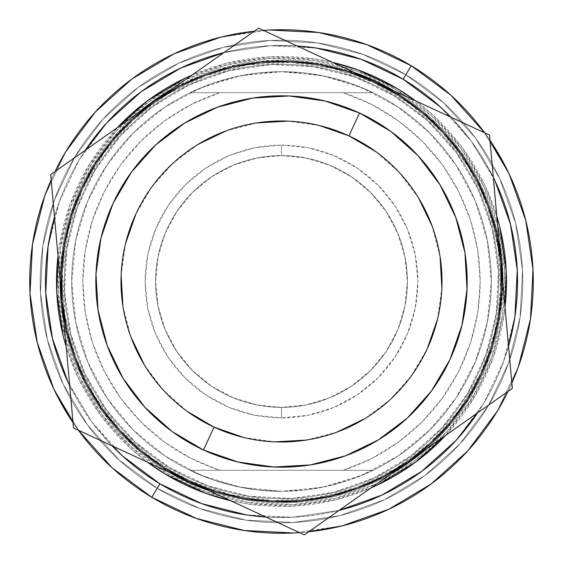 <?xml version="1.0" encoding="UTF-8"?>
<svg xmlns="http://www.w3.org/2000/svg" width="563" height="563" viewBox="0 0 563 563"><rect width="100%" height="100%" fill="white"/><g stroke="black" fill="none" stroke-linecap="round" stroke-linejoin="round"><path stroke-width="0.42" stroke-dasharray="2.81 2.11" d="M275.94 521.704L188.922 481.4L189.365 480.45A219.246 219.246 0 0 0 480.45 373.635A219.246 219.246 0 0 0 373.635 82.55A219.246 219.246 0 0 1 480.45 373.635A219.246 219.246 0 0 1 189.365 480.45A219.246 219.246 0 0 0 480.45 373.635A219.246 219.246 0 0 0 373.635 82.55L410.68 104.345L442.757 132.952L468.641 167.267L487.326 205.974L498.107 247.579L500.563 290.487L494.603 333.05L480.45 373.635L458.655 410.68L430.048 442.757L395.733 468.641L357.026 487.326L315.421 498.107L272.513 500.563L229.95 494.603L189.365 480.45L152.32 458.655L120.243 430.048L94.359 395.733L75.674 357.026L64.893 315.421L62.437 272.513L68.397 229.95L82.55 189.365L104.345 152.32L132.952 120.243L167.267 94.359L205.974 75.674L247.579 64.893L290.487 62.437L333.05 68.397L373.635 82.55A219.246 219.246 0 0 0 82.55 189.365A219.246 219.246 0 0 0 189.365 480.45A219.246 219.246 0 0 1 82.55 189.365A219.246 219.246 0 0 1 373.635 82.55L374.078 81.6L373.635 82.55A219.246 219.246 0 0 0 82.55 189.365A219.246 219.246 0 0 0 189.365 480.45L188.894 481.386M154.417 101.558L258.663 28.15L357.294 73.83M286.856 41.205L290.121 42.718M258.663 28.15L266.172 31.627M207.17 64.407L233.195 46.082M243.927 38.53L251.26 33.365M180.983 82.852L201.645 68.299M154.67 101.375L172.194 89.038M128.033 120.13L137.055 113.782M52.296 192.553L50.677 174.6L107.589 134.529M76.244 156.598L86.554 149.336M109.306 444.531L73.514 427.95L50.677 174.6L54.379 171.989M56.328 237.326L53.471 205.65M59.206 269.227L56.933 244.032M62.092 301.275L60.171 279.931M65.012 333.634L64.027 322.733A221.343 221.343 0 0 0 169.386 472.35A221.343 221.343 0 0 1 64.027 322.726M67.87 365.38L67.264 358.624M70.706 396.802L69.573 384.248M73.514 427.95L73.106 423.439M134.078 456.002L101.706 441.005M172.144 473.631L167.943 471.681M163.742 469.739L130.342 454.271M214.053 427.141A160.504 160.504 0 0 0 427.141 348.947A160.504 160.504 0 0 0 348.947 135.859A160.504 160.504 0 0 0 135.859 214.053A160.504 160.504 0 0 0 214.053 427.141M356.358 73.197L314.281 62.592L270.944 60.403L228.015 66.715L187.141 81.276L149.892 103.529L117.695 132.629L91.804 167.443L88.687 165.571L69.777 205.418L59.002 248.184L57.996 255.792A224.982 224.982 0 0 1 88.687 165.571L91.804 167.443A221.343 221.343 0 0 0 60.164 279.832A221.343 221.343 0 0 1 91.804 167.443A221.343 221.343 0 0 0 167.443 471.196A221.343 221.343 0 0 0 471.196 395.557L474.313 397.429A224.982 224.982 0 0 1 445.671 435.333L474.313 397.429L471.196 395.557A221.343 221.343 0 0 1 425.938 449.225A221.343 221.343 0 0 0 471.196 395.557L489.803 356.358L500.408 314.281L502.843 283.189M208.465 490.45A221.343 221.343 0 0 0 390.722 474.018A221.343 221.343 0 0 1 208.465 490.45M230.373 500.598L248.184 503.998L292.232 506.221L335.865 499.81L370.989 487.917A224.982 224.982 0 0 1 230.366 500.591M147.485 462.209A224.982 224.982 0 0 1 66.195 346.759L77.99 377.414L100.608 415.269L130.18 447.993L147.471 462.202M467.6 393.396A217.149 217.149 0 0 1 169.604 467.6A217.149 217.149 0 0 1 95.4 169.604A217.149 217.149 0 0 0 169.604 467.6A217.149 217.149 0 0 0 467.6 393.396A217.149 217.149 0 0 1 169.604 467.6A217.149 217.149 0 0 1 95.4 169.604L90.003 166.359A223.448 223.448 0 0 0 166.359 472.997A223.448 223.448 0 0 0 472.997 396.641L467.6 393.396L442.194 427.549L410.617 456.093L374.071 477.931L333.972 492.217L291.859 498.403L249.339 496.256L208.064 485.855L169.604 467.6L135.451 442.194L106.907 410.617L85.069 374.071L70.783 333.972L64.597 291.859L66.744 249.339L77.145 208.064L95.4 169.604L120.806 135.451L152.383 106.907L188.929 85.069L229.028 70.783L271.141 64.597L313.661 66.744L354.936 77.145L393.396 95.4L427.549 120.806L456.093 152.383L477.931 188.929L492.217 229.028L498.403 271.141L496.256 313.661L485.855 354.936L467.6 393.396L472.997 396.641L491.78 357.069L502.477 314.59L504.687 270.845L498.325 227.508L483.624 186.247L461.153 148.639L431.786 116.147L396.641 90.003L357.069 71.219L314.59 60.523L270.845 58.313L227.508 64.675L186.247 79.376L148.639 101.847L116.147 131.214L90.003 166.359L71.219 205.931L60.523 248.41L58.313 292.155L64.675 335.492L79.376 376.753L101.847 414.361L131.214 446.853L166.359 472.997L205.931 491.78L248.41 502.477L292.155 504.687L335.492 498.325L376.753 483.624L414.361 461.153L446.853 431.786L472.997 396.641A223.448 223.448 0 0 0 396.641 90.003A223.448 223.448 0 0 0 90.003 166.359L95.4 169.604A217.149 217.149 0 0 1 393.396 95.4A217.149 217.149 0 0 1 467.6 393.396A217.149 217.149 0 0 0 393.396 95.4A217.149 217.149 0 0 0 95.4 169.604A217.149 217.149 0 0 1 393.396 95.4A217.149 217.149 0 0 1 467.6 393.396M263.477 30.381A251.767 251.767 0 0 0 254.328 31.204A251.767 251.767 0 0 1 263.477 30.381L254.335 31.197M55.012 171.553A251.767 251.767 0 0 0 51.149 179.886A251.767 251.767 0 0 1 55.012 171.553L51.149 179.879M73.035 422.672A251.767 251.767 0 0 0 78.32 430.181A251.767 251.767 0 0 1 73.035 422.672L78.32 430.181M297.173 45.983L270.247 45.737L223.954 52.591L270.247 45.737L316.455 48.073L361.326 59.375L403.122 79.214L411.229 65.73A251.767 251.767 0 0 0 65.73 151.771A251.767 251.767 0 0 0 151.771 497.27A251.767 251.767 0 0 1 65.73 151.771A251.767 251.767 0 0 1 411.229 65.73A251.767 251.767 0 0 0 65.73 151.771A251.767 251.767 0 0 0 151.771 497.27A251.767 251.767 0 0 1 65.73 151.771A251.767 251.767 0 0 1 411.229 65.73A251.767 251.767 0 0 0 65.73 151.771A251.767 251.767 0 0 0 151.771 497.27A251.767 251.767 0 0 1 65.73 151.771A251.767 251.767 0 0 1 411.229 65.73L403.122 79.214A236.031 236.031 0 0 0 79.214 159.878A236.031 236.031 0 0 0 159.878 483.786L122.748 456.171L91.72 421.842L112.023 445.79A236.031 236.031 0 0 1 69.699 385.676L91.72 421.842L67.989 382.122M54.484 216.882A236.031 236.031 0 0 1 85.386 150.166M223.954 52.591A236.031 236.031 0 0 1 297.18 45.99M405.824 74.717A241.281 241.281 0 0 0 74.717 157.176A241.281 241.281 0 0 0 157.176 488.283A241.281 241.281 0 0 1 74.717 157.176A241.281 241.281 0 0 1 405.824 74.717A241.281 241.281 0 0 0 74.717 157.176A241.281 241.281 0 0 0 157.176 488.283A241.281 241.281 0 0 1 74.717 157.176A241.281 241.281 0 0 1 405.824 74.717L443.778 102.952L475.496 138.041L499.754 178.64L515.631 223.194L522.506 269.994L520.121 317.229L508.558 363.1L488.283 405.824L460.048 443.778L424.959 475.496L384.36 499.754L339.806 515.631L293.006 522.506L245.771 520.121L199.9 508.558L157.176 488.283L119.222 460.048L87.504 424.959L63.246 384.36L47.369 339.806L40.494 293.006L42.879 245.771L54.442 199.9L74.717 157.176L102.952 119.222L138.041 87.504L178.64 63.246L223.194 47.369L269.994 40.494L317.229 42.879L363.1 54.442L405.824 74.717A241.281 241.281 0 0 1 488.283 405.824A241.281 241.281 0 0 1 157.176 488.283A241.281 241.281 0 0 0 488.283 405.824A241.281 241.281 0 0 0 405.824 74.717L363.1 54.442L317.229 42.879L269.994 40.494L223.194 47.369L178.64 63.246L138.041 87.504L102.952 119.222L74.717 157.176L54.442 199.9L42.879 245.771L40.494 293.006L47.369 339.806L63.246 384.36L87.504 424.959L119.222 460.048L157.176 488.283L199.9 508.558L245.771 520.121L293.006 522.506L339.806 515.631L384.36 499.754L424.959 475.496L460.048 443.778L488.283 405.824L508.558 363.1L520.121 317.229L522.506 269.994L515.631 223.194L499.754 178.64L475.496 138.041L443.778 102.952L405.824 74.717L443.778 102.952L475.496 138.041L499.754 178.64L515.631 223.194L522.506 269.994L520.121 317.229L508.558 363.1L488.283 405.824L460.048 443.778L424.959 475.496L384.36 499.754L339.806 515.631L293.006 522.506L245.771 520.121L199.9 508.558L157.176 488.283L119.222 460.048L87.504 424.959L63.246 384.36L47.369 339.806L40.494 293.006L42.879 245.771L54.442 199.9L74.717 157.176L102.952 119.222L138.041 87.504L178.64 63.246L223.194 47.369L269.994 40.494L317.229 42.879L363.1 54.442L405.824 74.717A241.281 241.281 0 0 1 488.283 405.824A241.281 241.281 0 0 1 157.176 488.283A241.281 241.281 0 0 0 488.283 405.824A241.281 241.281 0 0 0 405.824 74.717L363.1 54.442L317.229 42.879L269.994 40.494L223.194 47.369L178.64 63.246L138.041 87.504L102.952 119.222L74.717 157.176L54.442 199.9L42.879 245.771L40.494 293.006L47.369 339.806L63.246 384.36L87.504 424.959L119.222 460.048L157.176 488.283L199.9 508.558L245.771 520.121L293.006 522.506L339.806 515.631L384.36 499.754L424.959 475.496L460.048 443.778L488.283 405.824L508.558 363.1L520.121 317.229L522.506 269.994L515.631 223.194L499.754 178.64L475.496 138.041L443.778 102.952L405.824 74.717M265.827 517.017L292.753 517.263L339.046 510.409L292.753 517.263L246.545 514.927L201.674 503.625L159.878 483.786L151.771 497.27L159.878 483.786A236.031 236.031 0 0 0 483.786 403.122A236.031 236.031 0 0 0 403.122 79.214L440.252 106.829L471.28 141.158L495.011 180.878M281.5 407.387A125.887 125.887 0 0 1 155.613 281.5A125.887 125.887 0 0 1 281.5 155.613A125.887 125.887 0 0 0 155.613 281.5A125.887 125.887 0 0 0 281.5 407.387A125.887 125.887 0 0 1 155.613 281.5A125.887 125.887 0 0 1 281.5 155.613L281.5 145.127A136.373 136.373 0 0 0 145.127 281.5A136.373 136.373 0 0 0 281.5 417.873L281.5 407.387L281.5 417.873L254.891 415.255L229.31 407.492L205.734 394.888L185.072 377.928L168.112 357.266L155.508 333.69L147.745 308.109L145.127 281.5L147.745 254.891L155.508 229.31L168.112 205.734L185.072 185.072L205.734 168.112L229.31 155.508L254.891 147.745L281.5 145.127L308.109 147.745L333.69 155.508L357.266 168.112L377.928 185.072L394.888 205.734L407.492 229.31L415.255 254.891L417.873 281.5L415.255 308.109L407.492 333.69L394.888 357.266L377.928 377.928L357.266 394.888L333.69 407.492L308.109 415.255L281.5 417.873A136.373 136.373 0 0 0 417.873 281.5A136.373 136.373 0 0 0 281.5 145.127L281.5 155.613A125.887 125.887 0 0 1 407.387 281.5A125.887 125.887 0 0 1 281.5 407.387A125.887 125.887 0 0 0 407.387 281.5A125.887 125.887 0 0 0 281.5 155.613A125.887 125.887 0 0 1 407.387 281.5A125.887 125.887 0 0 1 281.5 407.387L256.939 404.966L233.328 397.802L211.561 386.169L192.49 370.51L176.831 351.439L165.198 329.672L158.034 306.061L155.613 281.5L158.034 256.939L165.198 233.328L176.831 211.561L192.49 192.49L211.561 176.831L233.328 165.198L256.939 158.034L281.5 155.613L306.061 158.034L329.672 165.198L351.439 176.831L370.51 192.49L386.169 211.561L397.802 233.328L404.966 256.939L407.387 281.5L404.966 306.061L397.802 329.672L386.169 351.439L370.51 370.51L351.439 386.169L329.672 397.802L306.061 404.966L281.5 407.387M372.952 470.323A209.809 209.809 0 0 0 281.5 71.691A209.809 209.809 0 0 1 491.309 281.5A209.809 209.809 0 0 1 281.5 491.309A209.809 209.809 0 0 0 372.952 470.323L343.317 470.323L372.044 458.359L398.555 442.046L422.187 421.8L442.37 398.104L458.606 371.552L470.499 342.79L477.748 312.528L480.19 281.5L477.748 250.472L470.499 220.21L458.606 191.448L442.37 164.896L422.187 141.2L398.555 120.954L372.044 104.641L343.317 92.677L219.683 92.677L190.956 104.641L164.445 120.954L140.813 141.2L120.63 164.896L104.394 191.448L92.501 220.21L85.252 250.472L82.81 281.5L85.252 312.528L92.501 342.79L104.394 371.552L120.63 398.104L140.813 421.8L164.445 442.046L190.956 458.359L219.683 470.323L343.317 470.323A198.69 198.69 0 0 0 343.317 92.677L372.952 92.677A209.809 209.809 0 0 1 372.952 470.323L190.048 470.323A209.809 209.809 0 0 1 190.048 92.677L219.683 92.677A198.69 198.69 0 0 0 219.683 470.323L190.048 470.323A209.809 209.809 0 0 0 281.5 491.309L322.43 487.276L361.791 475.334L398.062 455.946L429.858 429.858L455.946 398.062L475.334 361.791L487.276 322.43L491.309 281.5L487.276 240.57L475.334 201.209L455.946 164.938L429.858 133.142L398.062 107.054L361.791 87.666L322.43 75.724L281.5 71.691L240.57 75.724L201.209 87.666L164.938 107.054L133.142 133.142L107.054 164.938L87.666 201.209L75.724 240.57L71.691 281.5L75.724 322.43L87.666 361.791L107.054 398.062L133.142 429.858L164.938 455.946L201.209 475.334L240.57 487.276L281.5 491.309A209.809 209.809 0 0 1 71.691 281.5A209.809 209.809 0 0 1 281.5 71.691A209.809 209.809 0 0 0 190.048 470.323L211.871 479.416L234.588 485.996L257.896 489.972L281.5 491.309L305.104 489.972L328.412 485.996L351.129 479.416L372.952 470.323L190.048 470.323L372.952 470.323M206.642 489.803L248.719 500.408L292.056 502.597L334.985 496.285L375.859 481.724L413.108 459.471L445.305 430.371L471.196 395.557A221.343 221.343 0 0 0 395.557 91.804A221.343 221.343 0 0 0 91.804 167.443L73.197 206.642L62.592 248.719L60.157 279.811M60.403 292.056L66.715 334.985L81.276 375.859L103.529 413.108L132.629 445.305L169.386 472.35M502.597 270.944L496.285 228.015L481.724 187.141L459.471 149.892L430.371 117.695L393.614 90.65A221.343 221.343 0 0 1 498.973 240.274A221.343 221.343 0 0 0 393.614 90.65M219.683 92.677L372.952 92.677L219.683 92.677M372.952 92.677L351.129 83.584L328.412 77.004L305.104 73.028L281.5 71.691L257.896 73.028L234.588 77.004L211.871 83.584L190.048 92.677L372.952 92.677M510.535 224.468L517.263 270.163M517.263 270.247L514.927 316.455L503.625 361.326L483.786 403.122L456.171 440.252L421.842 471.28L382.122 495.011M52.465 338.532L45.737 292.837M45.737 292.753L48.073 246.545L59.375 201.674L79.214 159.878L106.829 122.748L141.158 91.72L180.878 67.989M509.205 174.094L483.927 131.798L450.836 95.182L483.927 131.798L509.283 174.248L483.927 131.798L450.836 95.182L411.229 65.73A251.767 251.767 0 0 1 497.27 411.229A251.767 251.767 0 0 1 151.771 497.27A251.767 251.767 0 0 0 497.27 411.229A251.767 251.767 0 0 0 411.229 65.73A251.767 251.767 0 0 1 497.27 411.229A251.767 251.767 0 0 1 151.771 497.27L196.353 518.432L244.215 530.494L293.506 532.985L244.215 530.494L196.353 518.432L151.771 497.27L112.164 467.818L151.771 497.27A251.767 251.767 0 0 0 497.27 411.229A251.767 251.767 0 0 0 411.229 65.73L366.647 44.568L318.785 32.506L269.494 30.015L318.785 32.506L366.647 44.568L411.229 65.73L450.836 95.182L411.229 65.73A251.767 251.767 0 0 1 497.27 411.229A251.767 251.767 0 0 1 151.771 497.27L196.353 518.432L244.215 530.494L293.506 532.985L342.339 525.807M174.094 53.795L131.798 79.073L95.182 112.164L65.73 151.771L44.568 196.353L32.506 244.215L30.015 293.506L32.506 244.215L44.568 196.353L65.73 151.771L95.182 112.164L131.798 79.073L174.248 53.717L131.798 79.073L95.182 112.164L65.73 151.771L44.568 196.353L32.506 244.215L30.015 293.506L37.193 342.339L53.759 388.829L79.073 431.202L112.164 467.818L79.073 431.202L53.759 388.829L79.073 431.202L112.164 467.818L151.771 497.27A251.767 251.767 0 0 0 497.27 411.229A251.767 251.767 0 0 0 411.229 65.73L366.647 44.568L318.785 32.506L269.494 30.015L220.661 37.193M299.53 532.619L308.665 531.803A251.767 251.767 0 0 1 299.523 532.619A251.767 251.767 0 0 0 308.672 531.796M388.906 509.205L431.202 483.927L467.818 450.836L497.27 411.229L518.432 366.647L530.494 318.785L532.985 269.494L530.494 318.785L518.432 366.647L497.27 411.229L467.818 450.836L431.202 483.927L388.829 509.241L431.202 483.927L467.818 450.836L497.27 411.229L518.432 366.647L530.494 318.785L532.985 269.494M30.015 293.506L37.193 342.339L53.795 388.906M484.68 132.819L489.965 140.328A251.767 251.767 0 0 0 484.68 132.819A251.767 251.767 0 0 1 489.965 140.328M511.851 383.121L507.995 391.447A251.767 251.767 0 0 0 511.851 383.114A251.767 251.767 0 0 1 507.988 391.447M450.97 117.21A236.031 236.031 0 0 1 493.301 177.324L471.28 141.158L450.977 117.21M508.516 346.118A236.031 236.031 0 0 1 477.614 412.834M339.046 510.409A236.031 236.031 0 0 1 265.82 517.01M85.379 150.166L79.214 159.878L59.375 201.674L54.484 216.875M477.621 412.834L483.786 403.122L503.625 361.326L508.516 346.125M88.687 165.571L117.329 127.667A224.982 224.982 0 0 0 88.687 165.571M332.634 62.409A224.982 224.982 0 0 0 192.011 75.083L227.135 63.19L270.768 56.779L314.816 59.002L332.627 62.402M415.529 100.798L432.82 115.007L462.392 147.731L485.01 185.586L496.805 216.234A224.982 224.982 0 0 0 415.515 100.791M505.004 307.208L503.998 314.816L493.223 357.582L474.313 397.429A224.982 224.982 0 0 0 505.004 307.208M91.804 167.443A221.343 221.343 0 0 1 137.062 113.775A221.343 221.343 0 0 0 91.804 167.443M172.278 88.982A221.343 221.343 0 0 1 354.535 72.55A221.343 221.343 0 0 0 172.278 88.982M502.836 283.168A221.343 221.343 0 0 1 471.196 395.557A221.343 221.343 0 0 0 502.836 283.168M218.099 494.912L214.841 493.406M247.073 508.333L244.441 507.108M408.583 461.449L304.337 534.85L271.718 519.748M304.337 534.85L287.96 527.271M355.83 498.593L329.827 516.904M319.073 524.47L311.74 529.635M382.017 480.148L361.362 494.701M408.33 461.625L390.806 473.962M434.967 442.87L425.945 449.225M461.076 424.488L455.439 428.457M503.794 293.745L512.323 388.4L476.446 413.664M512.323 388.4L508.621 391.011M506.672 325.674L509.529 357.35M495.116 197.479L506.067 318.982M500.908 261.725L502.829 283.069M497.995 229.422L498.973 240.274M456.867 119.94L489.486 135.05L495.736 204.341M492.294 166.198L493.427 178.752M489.486 135.05L489.894 139.561M473.117 127.463L477.178 129.349M448.605 116.112L452.729 118.026M432.215 108.525L461.027 121.868M344.676 67.982L374.106 81.614M399.997 93.599L432.229 108.532M102.044 138.435L154.473 101.516M188.922 481.4L159.526 467.783M486.756 406.402L408.527 461.484M374.078 81.6L403.249 95.112M319.242 125.5L288.08 121.129M256.665 122.931L226.206 130.82M197.873 144.501L172.771 163.432L151.813 186.937L135.859 214.053M125.5 243.758L121.129 274.92M122.931 306.335L130.82 336.794M144.501 365.127L163.432 390.229L186.937 411.187M243.758 437.5L274.92 441.871M306.335 440.069L336.794 432.18M365.127 418.499L390.229 399.568L411.187 376.063L427.141 348.947M437.5 319.242L441.871 288.08M440.069 256.665L432.18 226.206M418.499 197.873L399.568 172.771L376.063 151.813"/><path stroke-width="0.84" d="M357.294 73.83L258.663 28.15L154.67 101.375A220.295 220.295 0 0 1 374.078 81.6L399.378 95.393L422.658 112.368L443.531 132.242L461.625 154.67L476.636 179.266L488.311 205.608L496.446 233.251L500.908 261.725A220.295 220.295 0 0 1 188.922 481.4A220.295 220.295 0 0 1 154.67 101.375L50.677 174.6L73.514 427.95L109.306 444.531M290.121 42.718L258.663 28.15L154.67 101.375L179.266 86.364L205.608 74.689L233.251 66.554L261.725 62.092L290.529 61.388L319.186 64.449L347.195 71.227L374.078 81.6A220.295 220.295 0 0 1 500.908 261.725L501.612 290.529L498.551 319.186L491.773 347.195L481.4 374.078L467.607 399.378L450.632 422.658L430.758 443.531L408.33 461.625L512.323 388.4L489.486 135.05L473.117 127.463M266.172 31.627L286.841 41.198M233.195 46.082L243.927 38.53M251.26 33.365L258.663 28.15M201.645 68.299L207.17 64.407M154.473 101.516L50.677 174.6L62.092 301.275L61.388 272.471L64.449 243.814L71.227 215.805L81.6 188.922L95.393 163.622L112.368 140.342L132.242 119.469L154.67 101.375M172.194 89.038L180.976 82.852M137.055 113.782L154.417 101.558M107.589 134.529L128.033 120.13M86.554 149.336L102.044 138.435M54.379 171.989L76.244 156.598M53.471 205.65L52.296 192.553M56.933 244.032L56.328 237.326M64.027 322.726A221.343 221.343 0 0 1 60.164 279.832A221.343 221.343 0 0 0 64.027 322.726L73.514 427.95M60.171 279.931L59.206 269.227M67.264 358.624L65.012 333.634M69.573 384.248L67.87 365.38M73.106 423.439L70.706 396.802M101.706 441.005L134.078 456.002M188.894 481.386L172.144 473.631M167.943 471.681L163.742 469.739M376.063 151.813L348.947 135.859A160.504 160.504 0 0 1 427.141 348.947A160.504 160.504 0 0 1 214.053 427.141A160.504 160.504 0 0 0 427.141 348.947A160.504 160.504 0 0 0 348.947 135.859L359.532 113.015A185.677 185.677 0 0 1 449.985 359.532A185.677 185.677 0 0 1 203.468 449.985L214.053 427.141L203.468 449.985L237.839 461.977L273.885 467.023L310.227 464.947L345.464 455.812L378.245 439.985L407.302 418.07L431.525 390.898L449.985 359.532L461.977 325.161L467.023 289.115L464.947 252.773L455.812 217.536L439.985 184.755L418.07 155.698L390.898 131.475L359.532 113.015L325.161 101.023L289.115 95.977L252.773 98.053L217.536 107.188L184.755 123.016L155.698 144.93L131.475 172.102L113.015 203.468L101.023 237.839L95.977 273.885L98.053 310.227L107.188 345.464L123.016 378.245L144.93 407.302L172.102 431.525L203.468 449.985A185.677 185.677 0 0 1 113.015 203.468A185.677 185.677 0 0 1 359.532 113.015L348.947 135.859A160.504 160.504 0 0 0 135.859 214.053A160.504 160.504 0 0 0 214.053 427.141A160.504 160.504 0 0 1 135.859 214.053A160.504 160.504 0 0 1 348.947 135.859L319.242 125.5M169.386 472.35A221.343 221.343 0 0 0 208.465 490.45A221.343 221.343 0 0 1 169.386 472.35L206.642 489.803M390.722 474.018A221.343 221.343 0 0 0 425.938 449.225A221.343 221.343 0 0 1 390.722 474.018M445.671 435.333A224.982 224.982 0 0 1 370.989 487.917L377.414 485.01L415.269 462.392L445.671 435.333M230.366 500.591A224.982 224.982 0 0 1 147.485 462.209M66.195 346.759A224.982 224.982 0 0 1 57.996 255.792L56.779 292.232L63.19 335.865L66.195 346.766M151.771 497.27A251.767 251.767 0 0 0 299.523 532.619L293.506 532.985L299.53 532.619A251.767 251.767 0 0 1 151.771 497.27L159.878 483.786A236.031 236.031 0 0 1 112.03 445.79L122.748 456.171L159.878 483.786L151.771 497.27A251.767 251.767 0 0 1 78.32 430.181A251.767 251.767 0 0 0 151.771 497.27L112.164 467.818L78.32 430.181M297.18 45.99A236.031 236.031 0 0 1 403.122 79.214L411.229 65.73A251.767 251.767 0 0 0 263.477 30.381A251.767 251.767 0 0 1 411.229 65.73L450.836 95.182L484.68 132.819A251.767 251.767 0 0 0 411.229 65.73A251.767 251.767 0 0 1 484.68 132.819M254.328 31.204A251.767 251.767 0 0 0 55.012 171.553A251.767 251.767 0 0 1 254.328 31.204L220.661 37.193L174.248 53.717L220.661 37.193L254.335 31.197L220.661 37.193L174.171 53.759L220.661 37.193M51.149 179.886A251.767 251.767 0 0 0 73.035 422.672A251.767 251.767 0 0 1 51.149 179.886L44.568 196.353L32.506 244.215L30.015 293.506M67.989 382.122L52.465 338.532L67.989 382.122L69.699 385.676A236.031 236.031 0 0 1 54.484 216.882M85.386 150.166A236.031 236.031 0 0 1 223.954 52.591L180.878 67.989L223.954 52.591M60.157 279.811L60.403 292.056M502.843 283.189L502.597 270.944M393.614 90.65A221.343 221.343 0 0 0 354.535 72.55A221.343 221.343 0 0 1 393.614 90.65L356.358 73.197M495.011 180.878L510.535 224.468L495.011 180.878L493.301 177.324A236.031 236.031 0 0 1 508.516 346.118M517.263 270.163L510.535 224.468M382.122 495.011L339.046 510.409L382.122 495.011L421.842 471.28L456.171 440.252L477.621 412.834M45.737 292.837L52.465 338.532M263.47 30.381L269.41 30.022M308.672 531.796A251.767 251.767 0 0 0 507.988 391.447A251.767 251.767 0 0 1 308.672 531.796L342.339 525.807L388.751 509.283L342.339 525.807L308.665 531.803L342.339 525.807L388.829 509.241L342.339 525.807M532.985 269.494L525.807 220.661L509.283 174.248L525.807 220.661L532.978 269.41L525.807 220.661L509.241 174.171L525.807 220.661L532.985 269.494L530.494 318.785L518.432 366.647L511.851 383.121A251.767 251.767 0 0 0 489.965 140.328L509.205 174.094M53.759 388.829L37.193 342.339L30.022 293.59L37.193 342.339L53.759 388.829M73.035 422.672L53.795 388.906M55.005 171.553L65.688 151.841M65.73 151.771L95.182 112.164L131.798 79.073L174.094 53.795M269.494 30.015L318.785 32.506L366.647 44.568L411.159 65.688M507.995 391.447L497.312 411.159M497.27 411.229L467.818 450.836L431.202 483.927L388.906 509.205M299.53 532.619L293.59 532.978M293.506 532.985L244.215 530.494L196.353 518.432L151.841 497.312M489.965 140.328A251.767 251.767 0 0 1 511.851 383.114M411.229 65.73L403.122 79.214A236.031 236.031 0 0 1 450.97 117.21L440.252 106.829L403.122 79.214L361.326 59.375L316.455 48.073L297.173 45.983M477.614 412.834A236.031 236.031 0 0 1 339.046 510.409M265.82 517.01A236.031 236.031 0 0 1 159.878 483.786L201.674 503.625L246.545 514.927L265.827 517.017M180.878 67.989L141.158 91.72L106.829 122.748L85.379 150.166M54.484 216.875L48.073 246.545L45.737 292.753M508.516 346.125L514.927 316.455L517.263 270.247M230.373 500.598L205.418 493.223L165.571 474.313L147.471 462.202M117.329 127.667L147.731 100.608L185.586 77.99L192.011 75.083A224.982 224.982 0 0 0 117.329 127.667M332.627 62.402L357.582 69.777L397.429 88.687L415.529 100.798M496.805 216.234L499.81 227.135L506.221 270.768L505.004 307.208A224.982 224.982 0 0 0 496.805 216.241M137.062 113.775A221.343 221.343 0 0 1 172.278 88.982A221.343 221.343 0 0 0 137.062 113.775M498.973 240.274A221.343 221.343 0 0 1 502.836 283.168A221.343 221.343 0 0 0 498.973 240.274L489.486 135.05L448.605 116.112M332.634 62.409A224.982 224.982 0 0 1 415.515 100.791M130.342 454.271L304.337 534.85L408.33 461.625L383.734 476.636L357.392 488.311L329.749 496.446L301.275 500.908L272.471 501.612L243.814 498.551L215.805 491.773L188.922 481.4L163.622 467.607L140.342 450.632L119.469 430.758L101.375 408.33L86.364 383.734L74.689 357.392L66.554 329.749L62.092 301.275M214.841 493.406L304.337 534.85L512.323 388.4L509.515 357.195L512.323 388.4M244.441 507.108L218.099 494.912M271.718 519.748L247.073 508.333M287.96 527.271L275.94 521.704M329.827 516.904L319.073 524.47M311.74 529.635L304.337 534.85M361.362 494.701L355.83 498.593M390.806 473.962L382.031 480.14M425.945 449.225L408.583 461.449M455.439 428.457L434.967 442.87M476.446 413.664L461.076 424.488M508.621 391.011L486.756 406.402M506.067 318.982L506.672 325.674M502.829 283.069L503.794 293.745M495.736 204.341L497.995 229.422M493.427 178.752L495.116 197.479M489.894 139.561L492.294 166.198M477.178 129.349L489.486 135.05M452.729 118.026L456.867 119.94M461.027 121.868L344.676 67.982M374.106 81.614L399.997 93.599M159.526 467.783L188.922 481.4M509.515 357.195L500.908 261.725M403.249 95.112L374.078 81.6M288.08 121.129L256.665 122.931M226.206 130.82L197.873 144.501M135.859 214.053L125.5 243.758M121.129 274.92L122.931 306.335M130.82 336.794L144.501 365.127M186.937 411.187L214.053 427.141L243.758 437.5M274.92 441.871L306.335 440.069M336.794 432.18L365.127 418.499M427.141 348.947L437.5 319.242M441.871 288.08L440.069 256.665M432.18 226.206L418.499 197.873"/></g></svg>
